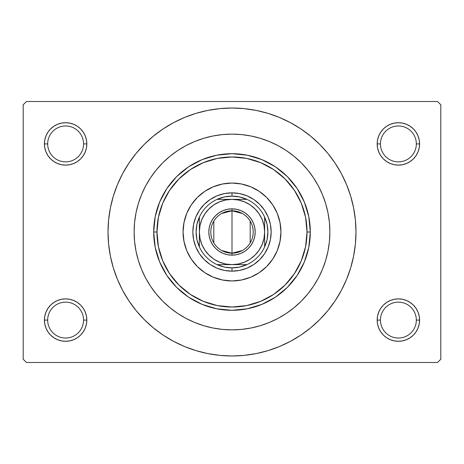 <?xml version="1.0" encoding="UTF-8"?>
<svg xmlns="http://www.w3.org/2000/svg" width="464" height="464" viewBox="0 0 464 464"><rect width="100%" height="100%" fill="white"/><g stroke="black" fill="none" stroke-linecap="round" stroke-linejoin="round"><path stroke-width="0.7" d="M378.798 311.97L377.592 315.949L377.18 320.09L380.445 320.09A17.945 17.945 0 0 0 398.39 338.03A17.945 17.945 0 0 0 416.33 320.09A17.945 17.945 0 0 0 398.385 302.145A17.945 17.945 0 0 0 380.445 320.09L377.18 320.09A21.205 21.205 0 0 1 398.39 298.88A21.205 21.205 0 0 1 419.595 320.09L416.33 320.09A17.945 17.945 0 0 1 398.39 338.03A17.945 17.945 0 0 1 380.445 320.09A17.945 17.945 0 0 1 398.39 302.145A17.945 17.945 0 0 1 416.33 320.09L419.595 320.09L419.183 315.949L417.977 311.97L416.022 308.305L413.383 305.092L410.17 302.453L406.505 300.498L402.526 299.292L398.39 298.88L394.249 299.292L390.27 300.498L386.605 302.453L383.392 305.092L380.753 308.305L378.798 311.97L377.592 315.949L377.18 320.09L377.592 324.226L378.798 328.205L380.753 331.87L383.392 335.083L386.605 337.722L390.27 339.677L394.249 340.883L398.39 341.295L402.526 340.883L406.505 339.677L410.17 337.722L413.383 335.083L416.022 331.87L417.977 328.205L419.183 324.226L419.595 320.09L419.183 315.949L417.977 311.97M46.023 311.97L44.817 315.949L44.405 320.09L47.67 320.09A17.945 17.945 0 0 0 65.61 338.03A17.945 17.945 0 0 0 83.555 320.09A17.945 17.945 0 0 0 65.61 302.145A17.945 17.945 0 0 0 47.67 320.09L44.405 320.09A21.205 21.205 0 0 1 65.615 298.88A21.205 21.205 0 0 1 86.82 320.09L83.555 320.09A17.945 17.945 0 0 1 65.61 338.03A17.945 17.945 0 0 1 47.67 320.09A17.945 17.945 0 0 1 65.615 302.145A17.945 17.945 0 0 1 83.555 320.09L86.82 320.09L86.408 315.949L85.202 311.97L83.247 308.305L80.608 305.092L77.395 302.453L73.73 300.498L69.751 299.292L65.61 298.88L61.474 299.292L57.495 300.498L53.83 302.453L50.617 305.092L47.978 308.305L46.023 311.97L44.817 315.949L44.405 320.09L44.817 324.226L46.023 328.205L47.978 331.87L50.617 335.083L53.83 337.722L57.495 339.677L61.474 340.883L65.61 341.295L69.751 340.883L73.73 339.677L77.395 337.722L80.608 335.083L83.247 331.87L85.202 328.205L86.408 324.226L86.82 320.09L86.408 315.949L85.202 311.97M83.555 143.915A17.945 17.945 0 0 0 65.615 125.97A17.945 17.945 0 0 0 47.67 143.915A17.945 17.945 0 0 1 65.61 125.97A17.945 17.945 0 0 1 83.555 143.915M85.202 152.03L86.408 148.051L86.82 143.91L83.555 143.91A17.945 17.945 0 0 1 65.61 161.855A17.945 17.945 0 0 1 47.67 143.91L44.405 143.91L44.817 148.051L46.023 152.03L47.978 155.695L50.617 158.908L53.83 161.547L57.495 163.502L61.474 164.708L65.61 165.12L69.751 164.708L73.73 163.502L77.395 161.547L80.608 158.908L83.247 155.695L85.202 152.03L86.408 148.051L86.82 143.91L86.408 139.774L85.202 135.795L83.247 132.13L80.608 128.917L77.395 126.278L73.73 124.323L69.751 123.117L65.61 122.705L61.474 123.117L57.495 124.323L53.83 126.278L50.617 128.917L47.978 132.13L46.023 135.795L44.817 139.774L44.405 143.915A21.205 21.205 0 0 1 65.61 122.705A21.205 21.205 0 0 1 86.82 143.915M416.33 143.915A17.945 17.945 0 0 0 398.39 125.97A17.945 17.945 0 0 0 380.445 143.915A17.945 17.945 0 0 1 398.385 125.97A17.945 17.945 0 0 1 416.33 143.915M417.977 152.03L419.183 148.051L419.595 143.91L416.33 143.91A17.945 17.945 0 0 1 398.39 161.855A17.945 17.945 0 0 1 380.445 143.91L377.18 143.91L377.592 148.051L378.798 152.03L380.753 155.695L383.392 158.908L386.605 161.547L390.27 163.502L394.249 164.708L398.39 165.12L402.526 164.708L406.505 163.502L410.17 161.547L413.383 158.908L416.022 155.695L417.977 152.03L419.183 148.051L419.595 143.91L419.183 139.774L417.977 135.795L416.022 132.13L413.383 128.917L410.17 126.278L406.505 124.323L402.526 123.117L398.39 122.705L394.249 123.117L390.27 124.323L386.605 126.278L383.392 128.917L380.753 132.13L378.798 135.795L377.592 139.774L377.18 143.915A21.205 21.205 0 0 1 398.385 122.705A21.205 21.205 0 0 1 419.595 143.915M125.663 295.736L128.917 300.875L136.167 310.648L144.339 319.661L153.352 327.833L163.125 335.083L173.559 341.336L184.556 346.538L196.011 350.639L207.814 353.591L219.849 355.378L232 355.975L244.151 355.378L256.186 353.591L267.989 350.639L279.444 346.538L290.441 341.336L300.875 335.083L310.648 327.833L319.661 319.661L327.833 310.648L335.083 300.875L341.336 290.441L346.538 279.444L350.639 267.989L353.591 256.186L355.378 244.151L355.975 232A123.975 123.975 0 0 1 232 355.975A123.975 123.975 0 0 1 108.025 232A123.975 123.975 0 0 1 232 108.025A123.975 123.975 0 0 1 355.975 232L355.378 219.849L353.591 207.814L350.639 196.011L346.538 184.556L341.336 173.559L335.083 163.125L327.833 153.352L319.661 144.339L310.648 136.167L300.875 128.917L290.441 122.664L279.444 117.462L267.989 113.361L256.186 110.409L244.151 108.622L232 108.025L219.849 108.622L207.814 110.409L196.011 113.361L184.556 117.462L173.559 122.664L163.125 128.917L153.352 136.167L144.339 144.339L136.167 153.352L128.917 163.125L124.636 170.01M134.125 232A97.875 97.875 0 0 1 232 134.125A97.875 97.875 0 0 1 329.875 232A97.875 97.875 0 0 1 232 329.875A97.875 97.875 0 0 1 134.125 232L134.595 222.407L136.004 212.906L138.342 203.586L141.578 194.544L145.684 185.861L150.62 177.625L156.339 169.911L162.794 162.794L169.911 156.339L177.625 150.62L185.861 145.684L194.544 141.578L203.586 138.342L212.906 136.004L222.407 134.595L232 134.125L241.593 134.595L251.094 136.004L260.414 138.342L269.456 141.578L278.139 145.684L286.375 150.62L294.089 156.339L301.206 162.794L307.661 169.911L313.38 177.625L318.316 185.861L322.422 194.544L325.658 203.586L327.996 212.906L329.405 222.407L329.875 232L329.405 241.593L327.996 251.094L325.658 260.414L322.422 269.456L318.316 278.139L313.38 286.375L307.661 294.089L301.206 301.206L294.089 307.661L286.375 313.38L278.139 318.316L269.456 322.422L260.414 325.658L251.094 327.996L241.593 329.405L232 329.875L222.407 329.405L212.906 327.996L203.586 325.658L194.544 322.422L185.861 318.316L177.625 313.38L169.911 307.661L162.794 301.206L156.339 294.089L150.62 286.375L145.684 278.139L141.578 269.456L138.342 260.414L136.004 251.094L134.595 241.593L134.125 232A97.875 97.875 0 0 1 232 134.125A97.875 97.875 0 0 1 329.875 232A97.875 97.875 0 0 1 232 329.875A97.875 97.875 0 0 1 134.125 232L134.595 241.593L136.004 251.094L138.342 260.414L141.578 269.456L145.684 278.139L150.62 286.375L156.339 294.089L162.794 301.206L169.911 307.661L177.625 313.38L185.861 318.316L194.544 322.422L203.586 325.658L212.906 327.996L222.407 329.405L232 329.875L241.593 329.405L251.094 327.996L260.414 325.658L269.456 322.422L278.139 318.316L286.375 313.38L294.089 307.661L301.206 301.206L307.661 294.089L313.38 286.375L318.316 278.139L322.422 269.456L325.658 260.414L327.996 251.094L329.405 241.593L329.875 232L329.405 222.407L327.996 212.906L325.658 203.586L322.422 194.544L318.316 185.861L313.38 177.625L307.661 169.911L301.206 162.794L294.089 156.339L286.375 150.62L278.139 145.684L269.456 141.578L260.414 138.342L251.094 136.004L241.593 134.595L232 134.125L222.407 134.595L212.906 136.004L203.586 138.342L194.544 141.578L185.861 145.684L177.625 150.62L169.911 156.339L162.794 162.794L156.339 169.911L150.62 177.625L145.684 185.861L141.578 194.544L138.342 203.586L136.004 212.906L134.595 222.407L134.125 232M437.54 362.5L26.46 362.5L23.2 359.24L23.2 104.76L26.46 101.5L437.54 101.5L26.46 101.5L23.2 104.76L23.2 359.24L26.46 362.5L437.54 362.5L440.8 359.24L440.8 104.76L440.8 359.24L437.54 362.5M437.54 101.5L440.8 104.76L437.54 101.5M335.083 300.875L339.364 293.99M338.337 168.264L335.083 163.125M419.595 143.91A21.205 21.205 0 0 1 398.39 165.12A21.205 21.205 0 0 1 377.18 143.91L380.445 143.91A17.945 17.945 0 0 0 398.39 161.855A17.945 17.945 0 0 0 416.33 143.91L419.595 143.91L419.183 139.774L417.977 135.795M410.17 126.278L406.505 124.323M390.27 124.323L386.605 126.278M378.798 135.795L377.592 139.774L377.18 143.915M377.18 143.91L377.592 148.051L378.798 152.03M386.605 161.547L390.27 163.502M406.505 163.502L410.17 161.547M86.82 143.91A21.205 21.205 0 0 1 65.61 165.12A21.205 21.205 0 0 1 44.405 143.91L47.67 143.91A17.945 17.945 0 0 0 65.61 161.855A17.945 17.945 0 0 0 83.555 143.91L86.82 143.91L86.408 139.774L85.202 135.795M77.395 126.278L73.73 124.323M57.495 124.323L53.83 126.278M46.023 135.795L44.817 139.774L44.405 143.915M44.405 143.91L44.817 148.051L46.023 152.03M53.83 161.547L57.495 163.502M73.73 163.502L77.395 161.547M77.395 302.453L73.73 300.498M57.495 300.498L53.83 302.453M85.202 328.205L86.408 324.226L86.82 320.09A21.205 21.205 0 0 1 65.61 341.295A21.205 21.205 0 0 1 44.405 320.09L44.817 324.226L46.023 328.205M53.83 337.722L57.495 339.677M73.73 339.677L77.395 337.722M410.17 302.453L406.505 300.498M390.27 300.498L386.605 302.453M417.977 328.205L419.183 324.226L419.595 320.09A21.205 21.205 0 0 1 398.39 341.295A21.205 21.205 0 0 1 377.18 320.09L377.592 324.226L378.798 328.205M386.605 337.722L390.27 339.677M406.505 339.677L410.17 337.722M128.917 163.125L122.664 173.559L117.462 184.556L113.361 196.011L110.409 207.814L108.622 219.849L108.025 232L108.622 244.151L110.409 256.186L113.361 267.989L117.462 279.444L122.664 290.441L128.917 300.875M197.409 266.62A48.94 48.94 0 0 0 213.266 277.211L204.81 272.693L197.397 266.603L191.307 259.19L186.789 250.728L184.005 241.547L183.06 232L184.005 222.453L186.789 213.272L191.307 204.81L197.397 197.397L204.81 191.307L213.272 186.789L222.453 184.005L232 183.06L241.547 184.005L250.728 186.789L259.19 191.307L266.603 197.397L272.693 204.81L277.211 213.272L279.995 222.453L280.94 232A48.94 48.94 0 0 1 232 280.94A48.94 48.94 0 0 1 183.06 232A48.94 48.94 0 0 0 197.38 266.591M266.62 266.591A48.94 48.94 0 0 0 277.211 250.734L272.693 259.19L266.603 266.603L259.19 272.693L250.728 277.211L241.547 279.995L232 280.94L222.453 279.995L213.272 277.211A48.94 48.94 0 0 0 266.591 266.62M153.7 232L156.96 232A75.04 75.04 0 0 1 232 156.96A75.04 75.04 0 0 1 307.04 232L310.3 232A78.3 78.3 0 0 0 232 153.7A78.3 78.3 0 0 0 153.7 232A78.3 78.3 0 0 1 232 153.7A78.3 78.3 0 0 1 310.3 232L308.798 247.277L304.338 261.963L297.105 275.5L287.367 287.367L275.5 297.105L261.963 304.338L247.277 308.798L232 310.3L216.723 308.798L202.037 304.338L188.5 297.105L176.633 287.367L166.895 275.5L159.662 261.963L155.202 247.277L153.7 232L155.202 216.723L159.662 202.037L166.895 188.5L176.633 176.633L188.5 166.895L202.037 159.662L216.723 155.202L232 153.7L247.277 155.202L261.963 159.662L275.5 166.895L287.367 176.633L297.105 188.5L304.338 202.037L308.798 216.723L310.3 232A78.3 78.3 0 0 1 232 310.3A78.3 78.3 0 0 1 153.7 232A78.3 78.3 0 0 0 232 310.3A78.3 78.3 0 0 0 310.3 232L307.04 232A75.04 75.04 0 0 1 232 307.04A75.04 75.04 0 0 1 156.96 232L153.7 232M195.831 217.019L199.45 210.25L204.317 204.317L210.25 199.45L217.019 195.831L224.361 193.604L232 192.85L239.639 193.604L246.981 195.831L253.75 199.45L259.683 204.317L264.55 210.25L268.169 217.019L270.396 224.361L271.15 232L270.396 239.639L268.169 246.981L264.55 253.75L259.683 259.683L253.75 264.55L246.981 268.169L239.639 270.396L232 271.15L224.361 270.396L217.019 268.169L210.25 264.55L204.317 259.683L199.45 253.75L195.831 246.981L193.604 239.639L192.85 232L193.604 224.361L195.831 217.019L199.45 210.25M156.965 232L158.404 246.639L162.673 260.716L169.609 273.69L178.942 285.058L190.31 294.391L203.284 301.327L217.361 305.596L232 307.035L246.639 305.596L260.716 301.327L273.69 294.391L285.058 285.058L294.391 273.69L301.327 260.716L305.596 246.639L307.035 232L305.596 217.361L301.327 203.284L294.391 190.31L285.058 178.942L273.69 169.609L260.716 162.673L246.639 158.404L232 156.965L217.361 158.404L203.284 162.673L190.31 169.609L178.942 178.942L169.609 190.31L162.673 203.284L158.404 217.361L156.965 232M183.06 232A48.94 48.94 0 0 1 232 183.06A48.94 48.94 0 0 1 280.94 232L279.995 241.547L277.211 250.728M272.693 204.81L266.603 197.397M204.81 191.307L197.397 197.397M191.307 259.19L197.397 266.603M259.19 272.693L266.603 266.603M268.169 246.981L264.55 253.75M259.683 259.683L253.75 264.55L246.981 268.169M217.019 268.169L210.25 264.55M204.317 259.683L199.45 253.75L195.831 246.981M204.317 204.317L210.25 199.45L217.019 195.831M246.981 195.831L253.75 199.45M259.683 204.317L264.55 210.25L268.169 217.019M280.94 232A48.94 48.94 0 0 0 266.62 197.409M266.591 197.38A48.94 48.94 0 0 0 197.409 197.38M197.38 197.409A48.94 48.94 0 0 0 186.789 213.266M242.347 250.514L232 253.205A21.205 21.205 0 0 0 253.205 232A21.205 21.205 0 0 0 232 210.795L232 208.835A23.165 23.165 0 0 1 255.165 232A23.165 23.165 0 0 1 232 255.165L232 210.795A21.205 21.205 0 0 1 253.205 232A21.205 21.205 0 0 1 232 253.205L221.653 250.514M221.653 213.486L232 210.795L242.347 213.486M250.177 221.079L250.177 242.921M199.375 246.952A35.89 35.89 0 0 1 199.375 217.048L196.939 224.35L196.115 232L196.939 239.65L199.375 246.952A35.885 35.885 0 0 0 217.048 264.625L224.35 267.061L232 267.885L239.65 267.061L246.952 264.625A35.89 35.89 0 0 1 217.048 264.625L246.952 264.625A35.885 35.885 0 0 0 264.625 246.952L267.061 239.65L267.885 232L267.061 224.35L264.625 217.048A35.89 35.89 0 0 1 264.625 246.952L264.625 217.048A35.885 35.885 0 0 0 246.952 199.375L239.65 196.939L232 196.115L224.35 196.939L217.048 199.375A35.89 35.89 0 0 1 232 196.11L232 192.85A39.15 39.15 0 0 0 192.85 232A39.15 39.15 0 0 0 232 271.15L232 267.89L232 271.15A39.15 39.15 0 0 1 192.85 232A39.15 39.15 0 0 1 232 192.85A39.15 39.15 0 0 1 271.15 232A39.15 39.15 0 0 1 232 271.15A39.15 39.15 0 0 0 271.15 232A39.15 39.15 0 0 0 232 192.85L232 196.11A35.89 35.89 0 0 1 246.952 199.375L217.048 199.375A35.885 35.885 0 0 0 199.375 217.048L199.375 246.952A35.89 35.89 0 0 0 217.048 264.625L232 264.625L238.363 263.999L244.487 262.143L250.125 259.127L255.067 255.067L259.127 250.125L262.143 244.487L263.999 238.363L264.625 232L263.999 225.637L262.143 219.513L259.127 213.875L255.067 208.933L250.125 204.873L244.487 201.857L238.363 200.001L232 199.375L225.637 200.001L219.513 201.857L213.875 204.873L208.933 208.933L204.873 213.875L201.857 219.513L200.001 225.637L199.375 232L200.001 238.363L201.857 244.487L204.873 250.125L208.933 255.067L213.875 259.127L219.513 262.143L225.637 263.999L232 264.625L246.952 264.625A35.89 35.89 0 0 0 264.625 246.952L264.625 217.048A35.89 35.89 0 0 0 246.952 199.375L217.048 199.375A35.89 35.89 0 0 0 199.375 217.048L199.375 232A32.625 32.625 0 0 1 232 199.375A32.625 32.625 0 0 1 264.625 232A32.625 32.625 0 0 1 232 264.625A32.625 32.625 0 0 1 199.375 232L199.375 246.952M232 208.835L236.518 209.281L240.862 210.598L244.87 212.738L248.379 215.621L251.262 219.13L253.402 223.138L254.719 227.482L255.165 232L254.719 236.518L253.402 240.862L251.262 244.87L248.379 248.379L244.87 251.262L240.862 253.402L236.518 254.719L232 255.165L227.482 254.719L223.138 253.402L219.13 251.262L215.621 248.379L212.738 244.87L210.598 240.862L209.281 236.518L208.835 232L209.281 227.482L210.598 223.138L212.738 219.13L215.621 215.621L219.13 212.738L223.138 210.598L227.482 209.281L232 208.835L232 253.205A21.205 21.205 0 0 1 210.795 232A21.205 21.205 0 0 1 232 210.795A21.205 21.205 0 0 0 210.795 232A21.205 21.205 0 0 0 232 253.205L232 255.165A23.165 23.165 0 0 1 208.835 232A23.165 23.165 0 0 1 232 208.835M213.823 242.921L213.823 221.079"/></g></svg>
